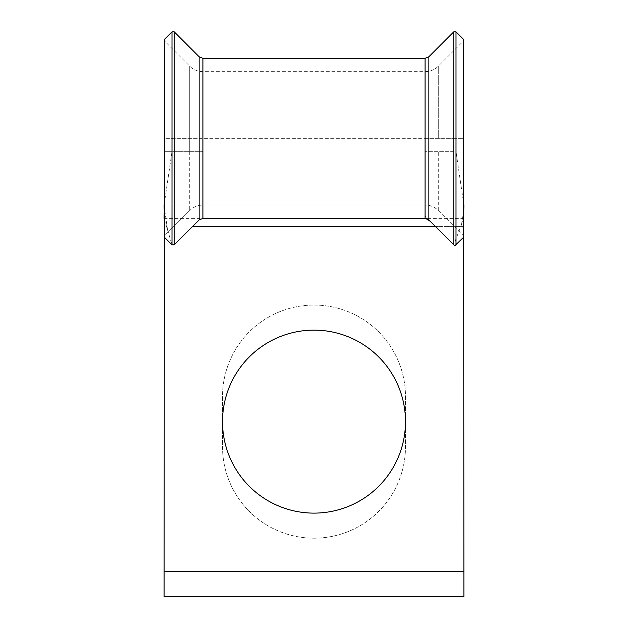 <?xml version="1.0" encoding="UTF-8"?>
<svg xmlns="http://www.w3.org/2000/svg" width="628" height="628" viewBox="0 0 628 628"><rect width="100%" height="100%" fill="white"/><g stroke="black" fill="none" stroke-linecap="round" stroke-linejoin="round"><path stroke-width="0.47" stroke-dasharray="3.14 2.35" d="M171.994 31.871L171.994 151.686L202.923 151.686L164.355 151.686L171.994 151.686L164.096 205.034L202.923 205.034L164.096 205.034L164.096 596.6L463.904 596.6L463.904 205.034L164.355 205.034M463.645 236.528A1.601 1.601 0 0 0 463.174 235.398L438.281 210.498A18.675 18.675 0 0 0 425.078 205.034L202.923 205.034C197.804 205.128 193.408 206.95 189.727 210.513L164.826 235.398L164.355 236.505L164.536 224.722L164.826 237.659M453.746 151.686L425.078 151.686L453.746 151.686L453.746 138.348L456.007 138.348L456.007 151.686L463.904 205.034L463.904 571.527L463.904 205.034L425.078 205.034L425.078 71.663L425.078 138.348L202.923 138.348L202.923 205.034L202.923 71.663L202.923 205.034M314 305.059A91.492 91.492 0 0 1 405.492 396.551L405.492 446.696A91.492 91.492 0 0 1 314 538.188A91.492 91.492 0 0 1 222.508 446.696L222.508 396.551A91.492 91.492 0 0 1 314 305.059A91.492 91.492 0 0 1 405.492 396.551L405.492 446.696A91.492 91.492 0 0 1 314 538.188A91.492 91.492 0 0 1 222.508 446.696L222.508 396.551A91.492 91.492 0 0 1 314 305.059M405.492 421.624A91.492 91.492 0 0 0 314 330.132A91.492 91.492 0 0 0 222.508 421.624A91.492 91.492 0 0 0 314 513.115A91.492 91.492 0 0 0 405.492 421.624M463.904 218.371L164.096 218.371M463.904 571.527L164.096 571.527M463.645 205.034L425.078 205.034L425.078 151.686L425.078 205.034M164.355 186.006L164.826 138.348L174.254 138.348L174.254 151.686M463.645 215.867L463.174 235.398L463.174 138.348L463.645 186.006M425.078 218.371L425.078 215.247L425.078 218.371M463.802 218.646L453.746 244.826M164.355 219.243L171.994 244.826M164.355 216.668L164.552 225.664M164.826 39.038L164.826 138.348L164.355 138.348L164.826 138.348L164.826 151.686M438.281 210.498L438.281 151.686M428.853 56.763L428.853 138.348L453.746 138.348L453.746 31.871M425.078 58.325L425.078 151.686L425.078 138.348L189.719 138.348L189.719 151.686M202.923 58.325L202.923 138.348L199.147 138.348L199.147 151.686M463.731 226.37L435.29 226.37M192.71 226.37L463.904 226.37M456.007 31.871L456.007 138.348L463.174 138.348L425.078 138.348L428.853 138.348L428.853 151.686M463.174 39.038L463.174 138.348L463.645 138.348L463.174 138.348L463.174 151.686M463.174 138.348L463.174 41.299L463.174 138.348M438.281 138.348L438.281 66.199L438.281 138.348M174.254 31.871L174.254 138.348L199.147 138.348L199.147 56.763M463.645 151.686L463.645 40.168L463.174 41.299L438.281 66.199C434.6 69.763 430.204 71.592 425.078 71.663L202.923 71.663C197.796 71.592 193.4 69.763 189.719 66.199L164.826 41.299L164.826 235.398L189.719 210.498L189.719 66.199L189.719 138.348L164.826 138.348L164.826 41.299L164.355 40.168M164.355 138.348L164.355 151.686M463.77 210.765L461.337 225.593L462.177 222.657L460.874 226.261M425.078 215.247C425.925 217.79 426.859 219.094 427.872 219.164M167.582 230.06L164.128 206.361"/><path stroke-width="0.94" d="M405.492 421.624A91.492 91.492 0 0 0 314 330.132A91.492 91.492 0 0 0 222.508 421.624A91.492 91.492 0 0 0 314 513.115A91.492 91.492 0 0 0 405.492 421.624M463.645 186.006L463.904 596.6L164.096 596.6L164.355 219.243M425.078 58.325L425.078 218.371L428.853 219.933A5.338 5.338 0 0 0 425.078 218.371L202.923 218.371L202.923 58.325L425.078 58.325L428.853 56.763L453.746 31.871L453.746 244.826A1.601 1.601 0 0 0 455.386 245.218L463.174 237.659A1.601 1.601 0 0 0 463.645 236.528L463.645 40.168L463.174 39.038L456.007 31.871L453.746 31.871M463.904 571.527L164.096 571.527M164.355 205.034L164.096 218.371M463.645 151.686L463.645 205.034M428.853 56.763L428.853 219.933L453.746 244.826M164.826 237.659L164.826 39.038L164.355 40.168L164.355 236.528L164.826 237.659L171.994 244.826L174.278 244.802L199.155 219.933L202.923 218.371M164.355 151.686L164.355 186.006M463.904 205.034L463.645 215.867M164.096 205.034L164.355 216.668M171.994 244.826L171.994 31.871L164.826 39.038M435.29 226.37L192.71 226.37M456.007 244.826L456.007 31.871M463.174 237.659L463.174 39.038M174.254 31.871L174.254 244.826L199.147 219.933L199.147 56.763L174.254 31.871L171.994 31.871M199.147 56.763L202.923 58.325M164.355 138.348L164.355 40.168M463.645 236.544L463.77 210.765M430.266 221.346L427.056 219.188"/></g></svg>
